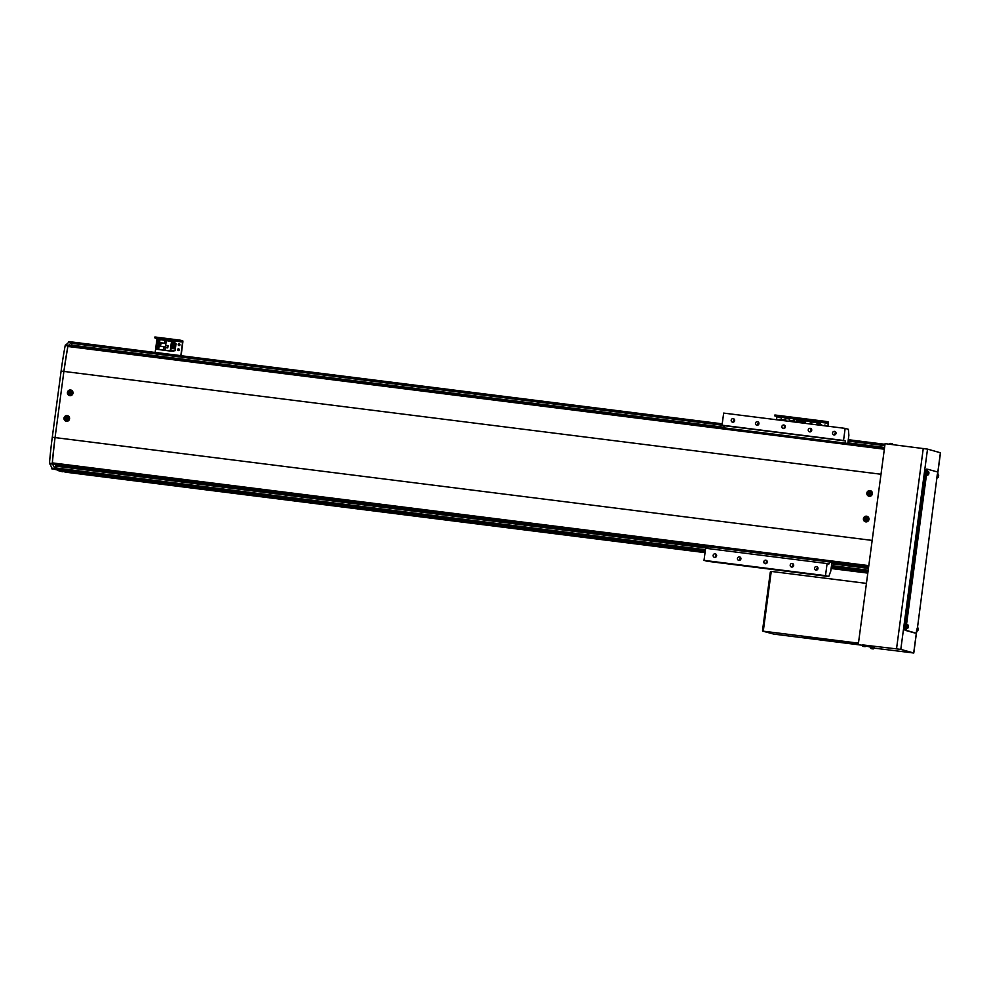 <?xml version="1.0" encoding="UTF-8"?>
<svg xmlns="http://www.w3.org/2000/svg" width="990" height="990" viewBox="0 0 990 990"><rect width="100%" height="100%" fill="white"/><g stroke="black" fill="none" stroke-linecap="round" stroke-linejoin="round"><path stroke-width="1.49" d="M867.846 572.839L860.162 571.849L859.493 571.007M63.026 471.351L705.078 552.333M831.142 568.198L860.162 571.849M63.051 471.537L705.053 552.544M831.117 568.409L867.822 573.024M57.544 470.126L705.103 552.148M831.167 568.013L867.871 572.604M64.981 471.995L705.14 551.937M831.192 567.802L867.896 572.418M64.969 472.069L705.041 552.618M831.105 568.507L867.809 573.099M55.663 465.424L707.999 547.507L55.663 465.424L55.304 469.384L58.373 470.238L705.177 551.628M831.241 567.493L867.945 572.109M59.648 465.919L59.944 465.139L708.172 546.715A2.871 0.644 97.2 0 1 707.59 548.51M819.708 575.376L828.729 576.551L830.746 571.205L831.934 562.283L868.638 566.899L52.656 464.211M54.475 469.272L58.373 470.238L52.136 468.32L49.5 463.159A114.902 25.851 -82.8 0 1 52.284 437.233L61.108 371.064A114.902 25.851 -82.8 0 1 65.204 345.498L68.966 342.119L71.466 341.921L72.282 342.033L71.54 345.757M762.139 568.074L764.255 568.347L762.139 568.074M770.468 569.114L772.584 569.399L770.468 569.114M785.33 426.999A1.794 1.745 -74.4 0 0 784.08 425.057A1.794 1.745 -74.4 0 0 781.865 426.566A1.794 1.745 -74.4 0 0 783.115 428.509A1.794 1.745 -74.4 0 0 785.33 426.999M785.12 425.873A1.794 1.745 -74.4 0 0 784.439 428.348M767.299 562.172A1.794 1.745 -74.4 0 0 766.05 560.229A1.794 1.745 -74.4 0 0 763.822 561.738A1.794 1.745 -74.4 0 0 765.084 563.681A1.794 1.745 -74.4 0 0 767.299 562.172M767.089 561.045A1.794 1.745 -74.4 0 0 766.396 563.52M811.713 430.328A1.794 1.745 -74.4 0 0 810.463 428.373A1.794 1.745 -74.4 0 0 808.248 429.883A1.794 1.745 -74.4 0 0 809.498 431.838A1.794 1.745 -74.4 0 0 811.713 430.328M811.503 429.202A1.794 1.745 -74.4 0 0 810.81 431.665M836.018 433.385A1.794 1.745 -74.4 0 0 834.756 431.43A1.794 1.745 -74.4 0 0 832.541 432.939A1.794 1.745 -74.4 0 0 833.79 434.895A1.794 1.745 -74.4 0 0 836.018 433.385M835.795 432.259A1.794 1.745 -74.4 0 0 835.115 434.721M734.654 420.626A1.794 1.745 -74.4 0 0 733.404 418.683A1.794 1.745 -74.4 0 0 731.189 420.193A1.794 1.745 -74.4 0 0 732.439 422.136A1.794 1.745 -74.4 0 0 734.654 420.626M734.444 419.5A1.794 1.745 -74.4 0 0 733.751 421.975M758.946 423.683A1.794 1.745 -74.4 0 0 757.697 421.74A1.794 1.745 -74.4 0 0 755.481 423.25A1.794 1.745 -74.4 0 0 756.731 425.193A1.794 1.745 -74.4 0 0 758.946 423.683M758.736 422.557A1.794 1.745 -74.4 0 0 758.055 425.032M740.916 558.855A1.794 1.745 -74.4 0 0 739.666 556.912A1.794 1.745 -74.4 0 0 737.451 558.422A1.794 1.745 -74.4 0 0 738.701 560.365A1.794 1.745 -74.4 0 0 740.916 558.855M740.706 557.729A1.794 1.745 -74.4 0 0 740.013 560.204M716.624 555.798A1.794 1.745 -74.4 0 0 715.362 553.856A1.794 1.745 -74.4 0 0 713.146 555.365A1.794 1.745 -74.4 0 0 714.396 557.308A1.794 1.745 -74.4 0 0 716.624 555.798M716.401 554.672A1.794 1.745 -74.4 0 0 715.721 557.147M817.975 568.557A1.794 1.745 -74.4 0 0 816.725 566.602A1.794 1.745 -74.4 0 0 814.51 568.111A1.794 1.745 -74.4 0 0 815.76 570.067A1.794 1.745 -74.4 0 0 817.975 568.557M817.765 567.431A1.794 1.745 -74.4 0 0 817.072 569.894M793.683 565.5A1.794 1.745 -74.4 0 0 792.421 563.545A1.794 1.745 -74.4 0 0 790.206 565.055A1.794 1.745 -74.4 0 0 791.455 567.01A1.794 1.745 -74.4 0 0 793.683 565.5M793.46 564.374A1.794 1.745 -74.4 0 0 792.78 566.837M724.024 427.866A2.871 0.644 97.2 0 0 723.702 425.65L722.044 425.193L723.665 413.09L845.151 428.385L848.368 429.276L848.876 435.315L847.787 443.446M845.522 443.161A2.871 0.644 97.2 0 0 845.188 440.934L843.542 440.476L845.151 428.385M828.729 576.551L825.499 575.648L827.108 563.558L828.766 564.015A2.871 0.644 97.2 0 0 828.791 564.015A2.871 0.644 97.2 0 0 829.67 561.998M819.695 575.413L707.231 561.256L704.014 560.365L705.623 548.262L827.108 563.558M704.014 560.365L825.499 575.648M722.044 425.193L843.542 440.476M68.335 345.361L884.491 448.062L68.347 345.361L67.877 346.475A287.249 64.61 97.2 0 0 63.892 371.423A114.902 25.851 -82.8 0 1 67.976 345.857L72.109 342.181M65.142 472.119L705.041 552.643L65.142 472.119M57.63 470.448L62.345 471.76M55.168 469.149L52.272 463.518A114.902 25.851 -82.8 0 1 55.056 437.58L872.165 540.404L881.001 474.247L63.892 371.423L55.056 437.58A287.249 64.61 97.2 0 0 52.346 462.887L52.495 464.174M863.416 518.686A2.871 2.797 -74.4 0 0 865.433 521.804A2.871 2.797 -74.4 0 0 868.973 519.391A2.871 2.797 -74.4 0 0 866.968 516.273A2.871 2.797 -74.4 0 0 863.416 518.686M867.129 516.322A2.871 2.797 -74.4 0 0 863.738 518.785A2.871 2.797 -74.4 0 0 865.582 521.841M866.844 493.082A2.871 2.797 -74.4 0 0 868.849 496.2A2.871 2.797 -74.4 0 0 872.388 493.775A2.871 2.797 -74.4 0 0 870.383 490.656A2.871 2.797 -74.4 0 0 866.844 493.082M870.544 490.706A2.871 2.797 -74.4 0 0 867.153 493.168A2.871 2.797 -74.4 0 0 869.01 496.238M64.016 418.089A2.871 2.797 -74.4 0 0 66.021 421.208A2.871 2.797 -74.4 0 0 69.572 418.795A2.871 2.797 -74.4 0 0 67.568 415.676A2.871 2.797 -74.4 0 0 64.016 418.089M67.716 415.726A2.871 2.797 -74.4 0 0 64.325 418.176A2.871 2.797 -74.4 0 0 66.181 421.245M67.431 392.486A2.871 2.797 -74.4 0 0 69.436 395.604A2.871 2.797 -74.4 0 0 72.988 393.179A2.871 2.797 -74.4 0 0 70.983 390.06A2.871 2.797 -74.4 0 0 67.431 392.486M71.132 390.11A2.871 2.797 -74.4 0 0 67.741 392.572A2.871 2.797 -74.4 0 0 69.597 395.641M61.108 371.064L63.892 371.423L55.056 437.58L52.284 437.233M825.635 425.923A0.903 0.879 -74.4 0 0 823.928 425.712A0.903 0.879 -74.4 0 1 825.635 425.923M825.091 425.131A0.903 0.879 -74.4 0 0 824.126 425.737A0.903 0.879 -74.4 0 1 825.091 425.131M827.9 426.207L828.259 422.916L825.289 422.198L825.4 421.344L828.457 422.087L828.098 426.232L828.457 422.087L826.254 421.48L825.289 422.198L825.4 421.344L828.259 422.916L827.9 426.207M802.222 422.978L802.581 419.686L799.598 418.968L799.722 418.114L825.4 421.344L801.108 418.287L800.997 419.141L825.289 422.198L799.598 418.968L799.722 418.114L801.108 418.287L800.452 419.104L802.581 419.686L828.259 422.916L802.605 420.069L828.296 423.299L802.605 420.069L802.222 422.978M800.563 418.25L800.44 419.092L800.563 418.25M818.111 422.928L805.625 420.8L805.291 423.361M805.588 421.109L802.803 420.75L802.494 423.015M817.728 424.227L817.901 422.903L820.537 423.237L820.363 424.562M817.158 422.47L816.849 424.821M817.27 424.871L817.356 424.178L821.663 424.722L821.576 425.415M811.602 424.166L811.911 421.814M810.117 423.968L810.451 421.406M820.475 424.574L820.537 423.237M821.626 425.415L821.663 424.722M805.105 422.557A0.903 0.879 -74.4 0 0 803.88 423.188M804.771 422.445A0.903 0.879 -74.4 0 0 803.954 422.792L804.771 422.445M803.447 423.138L804.066 422.322L805.328 423.101M780.38 419.797A0.903 0.879 -74.4 0 0 778.796 420.032A0.903 0.879 -74.4 0 1 780.38 419.797M779.971 419.451A0.903 0.879 -74.4 0 0 778.994 420.057A0.903 0.879 -74.4 0 1 779.971 419.451M776.531 419.748L776.89 416.456L774.749 415.862L802.581 419.686L776.89 416.456L781.32 417.384L776.927 416.839L776.531 419.748M775.306 415.911L799.598 418.968L774.749 415.862L775.418 415.058L799.722 418.114L775.418 415.058L775.306 415.911M774.885 415.008L774.749 415.862L774.861 415.008M801.529 422.891L801.813 420.688L793.522 419.277M789.574 419.005L785.924 418.535L785.676 420.354M801.108 422.841L801.405 420.577M796.554 419.97L796.245 422.223M794.227 421.629L794.524 419.401M785.033 419.389L785.788 419.488M785.12 418.77L785.874 418.869M798.683 421.69A0.903 0.879 -74.4 0 0 798.522 421.653L799.19 422.594M798.856 421.777A0.903 0.879 -74.4 0 0 797.631 422.396M798.522 421.653A0.903 0.879 -74.4 0 0 797.705 422L798.522 421.653M797.198 422.346L798.819 421.666M178.349 350.584A0.903 0.879 -74.4 0 0 178.707 348.839A0.903 0.879 -74.4 0 0 177.606 349.519A0.903 0.879 -74.4 0 0 178.349 350.584A0.903 0.879 -74.4 0 0 178.707 348.839A0.903 0.879 -74.4 0 0 177.606 349.519A0.903 0.879 -74.4 0 0 178.349 350.584A0.903 0.879 -74.4 0 1 178.769 348.864A0.903 0.879 -74.4 0 0 178.324 350.584M179.004 345.609A0.903 0.879 -74.4 0 0 179.363 343.852A0.903 0.879 -74.4 0 0 178.274 344.545A0.903 0.879 -74.4 0 0 179.004 345.609A0.903 0.879 -74.4 0 0 179.363 343.852A0.903 0.879 -74.4 0 0 178.274 344.545A0.903 0.879 -74.4 0 0 179.004 345.609A0.903 0.879 -74.4 0 1 179.438 343.877A0.903 0.879 -74.4 0 0 178.98 345.609M180.836 355.695L182.63 341.674L179.66 340.956L179.772 340.102L182.816 340.845L182.89 341.748L181.108 355.719L182.816 340.845L180.626 340.226L179.66 340.956L179.772 340.102L182.63 341.674L180.836 355.695M155.158 352.452L156.977 338.815L154.824 337.85L179.66 340.956L154.799 337.838L182.63 341.674L156.94 338.444L182.655 342.057L156.977 338.815L155.158 352.403L180.848 355.645L155.158 352.452M155.467 337.046L179.772 340.102L155.467 337.046L155.356 337.899L155.467 337.046M159.959 339.855L157.162 339.508L155.875 349.185L171.233 350.943M172.47 341.674L159.996 339.545L159.588 342.614L160.999 343.01L160.553 346.351M155.875 349.185L171.208 351.178M170.763 350.138L171.01 348.356L175.304 348.901L175.069 350.67L170.763 350.138L175.119 350.695L175.304 348.901M171.344 345.807L171.48 344.743L175.787 345.287L175.651 346.351L171.344 345.807L175.7 346.364L175.787 345.287M173.77 350.522L173.782 351.264L171.035 350.906L171.121 350.188M171.369 348.406L171.468 347.663M171.604 346.599L171.703 345.857M171.852 344.792L171.951 344.05M172.087 342.986L172.26 341.649L174.908 341.983L174.723 343.307M171.518 341.228L170.231 350.906M171.579 344L171.728 342.936L176.034 343.481L175.886 344.545L171.579 344L175.935 344.557L176.034 343.481M175.453 348.171L171.097 347.614L171.245 346.55L175.552 347.094L175.453 348.171L175.552 347.094M164.996 350.237L166.283 340.56M165.516 347.626L167.743 347.911L168.04 345.634L165.825 345.349L165.516 347.626M163.523 349.829L163.932 346.772L165.355 347.168L165.825 343.617L164.414 343.221L164.823 340.164M163.932 346.772L159.118 346.166L158.709 349.223M159.588 342.614L164.414 343.221M173.671 351.24L171.035 350.906M174.587 344.384L174.488 345.114M174.339 346.191L174.24 346.921M174.104 347.997L174.005 348.728M173.782 351.264L173.881 350.534M174.116 348.752L174.215 348.01M174.351 346.946L174.45 346.203M174.599 345.139L174.698 344.396M174.834 343.332L174.908 341.983M168.04 345.659L165.974 345.399M160.999 343.01L165.825 343.617M171.097 347.614L175.403 348.158M167.681 347.824L165.59 347.564L165.874 345.436L167.966 345.696L167.681 347.824L165.59 347.564M159.477 341.315A0.903 0.879 -74.4 0 0 158.264 341.859A0.903 0.879 -74.4 0 0 158.722 342.924M159.13 342.973A0.903 0.879 -74.4 0 0 159.204 342.948L157.806 341.897L158.425 341.08L159.687 341.847M159.13 341.191A0.903 0.879 -74.4 0 0 158.326 341.55L159.13 341.191M158.326 341.55A0.903 0.879 -74.4 0 0 158.202 342.429L158.326 341.55M158.635 346.215A0.903 0.879 -74.4 0 0 158.054 347.898A0.903 0.879 -74.4 0 1 157.534 347.416L157.967 346.116L159.019 346.834M158.808 346.29A0.903 0.879 -74.4 0 0 157.534 347.416L157.719 347.861M158.945 347.391L157.521 347.837L157.138 346.884L158.759 346.178M866.089 646.074L870.693 647.163M874.356 647.695L870.495 647.299M862.513 644.886L900.801 649.378L913.782 653.016L874.306 648.141M858.355 643.921L885.085 443.656L927.519 449.114L940.401 452.752M937.901 474.086A3.589 0.804 97.2 0 0 937.456 471.958L928.026 469.334A3.589 0.804 97.2 0 0 926.764 472.675L906.221 626.695A3.589 0.804 97.2 0 0 906.531 630.469L915.96 633.105A3.589 0.804 97.2 0 0 915.985 633.105A3.589 0.804 97.2 0 0 916.95 631.212M917.025 631.212L936.887 477.873M926.615 469.161L928.001 469.334A3.589 0.804 97.2 0 0 928.001 469.334L926.64 469.161A3.589 0.804 97.2 0 0 926.615 469.161A3.589 0.804 97.2 0 0 925.378 472.502L904.823 626.521A3.589 0.804 97.2 0 0 905.145 630.296L914.574 632.932A3.589 0.804 97.2 0 0 914.599 632.932A3.589 0.804 97.2 0 0 914.624 632.932M762.597 631.113L773.648 634.058L762.597 631.113L762.535 630.358L770.319 572.022L771.247 571.44L763.278 631.175L773.809 634.107L862.302 645.245M770.319 572.022L771.148 572.121L763.364 630.457L762.535 630.358M852.155 642.782L809.993 637.362M857.068 644.144L847.935 642.139L804.895 636.817L814.114 638.859L857.068 644.144M858.466 643.154L763.278 631.175M866.436 583.395L771.247 571.416M892.98 444.646L889.181 444.027L892.535 443.842A5.024 5.024 0 0 0 891.941 443.619A5.024 4.95 -93.4 0 1 892.411 443.768A4.913 0.644 -55.4 0 0 892.361 443.768M889.775 443.471A5.024 5.024 0 0 1 889.973 443.446L889.973 443.446A4.913 0.792 71 0 1 889.985 443.433A4.913 0.792 71 0 1 890.035 443.446A5.024 4.95 -93.4 0 1 890.691 443.421L891 443.446A5.024 0.817 97.9 0 1 891.099 443.557A4.913 4.405 -11.8 0 1 891.656 443.644A5.024 0.817 -82.1 0 0 891.557 443.532L891.78 443.57A5.024 4.95 -93.4 0 1 891.941 443.619M891.557 443.532L891.408 444.51M891.26 444.522L891.371 443.532M865.334 646.557L862.76 646.198M866.188 645.418L862.377 644.911M864.604 645.616L864.691 646.619A5.024 4.888 -74.4 0 0 865.347 646.581A4.913 0.916 -109.8 0 1 865.223 646.544A5.024 4.888 105.6 0 1 864.567 646.581L864.245 646.532A5.024 1.126 -82.8 0 1 864.121 646.371A4.913 4.208 164.6 0 1 863.849 646.346A4.913 4.208 164.6 0 1 863.565 646.309A5.024 1.126 97.2 0 0 863.701 646.458L863.503 646.445A5.024 4.888 105.6 0 1 862.872 646.247A4.913 1.064 124.3 0 0 862.909 646.26A4.913 1.064 124.3 0 0 862.995 646.284A5.024 4.888 -74.4 0 0 863.627 646.482L863.936 646.532A5.024 1.126 97.2 0 0 864.097 646.458A4.913 4.344 -146.7 0 0 864.183 646.47M866.052 646.012L865.483 646.544A5.024 5.024 0 0 1 864.691 646.619L864.753 645.629M864.06 645.542L863.936 646.532M863.701 646.458L863.849 645.492M863.627 646.482L863.824 645.517M873.514 648.834L870.928 648.475M872.784 647.893L872.871 648.896A5.024 4.888 -74.4 0 0 873.527 648.858A4.913 0.916 -109.8 0 1 873.403 648.821A5.024 4.888 105.6 0 1 872.747 648.858L872.425 648.809A5.024 1.126 -82.8 0 1 872.301 648.648A4.913 4.208 164.6 0 1 872.017 648.623A4.913 4.208 164.6 0 1 871.745 648.586A5.024 1.126 97.2 0 0 871.881 648.735L871.67 648.722A5.024 4.888 105.6 0 1 871.052 648.524A4.913 1.064 124.3 0 0 871.089 648.537A4.913 1.064 124.3 0 0 871.175 648.561A5.024 4.888 -74.4 0 0 871.794 648.759L872.116 648.809A5.024 1.126 97.2 0 0 872.277 648.735A4.913 4.344 -146.7 0 0 872.363 648.747M874.418 647.683L873.65 648.821A5.024 5.024 0 0 1 872.871 648.896L872.92 647.905M872.227 647.819L872.116 648.809M871.881 648.735L872.017 647.769L871.794 648.759M917.52 629.293L917.643 630.779L918.101 629.739A4.913 4.764 89.9 0 0 918.176 629.182L918.015 627.994L917.52 629.293M917.47 627.4L916.381 631.187L917.977 630.271A5.024 5.024 0 0 0 918.101 629.739L917.037 629.776M917.173 629.034L918.126 628.873A5.024 4.888 -74.4 0 0 918.101 628.205A4.913 0.631 161.6 0 0 917.977 628.167A5.024 4.888 105.6 0 1 918.002 628.836L917.643 629.034A4.913 3.787 99.8 0 1 917.619 629.318A4.913 3.787 99.8 0 1 917.569 629.591L917.854 629.937A5.024 4.888 105.6 0 1 917.656 630.568L917.779 630.605A5.024 4.888 -74.4 0 0 917.977 629.974M917.52 627.413L918.188 628.563A5.024 5.024 0 0 1 918.176 629.182L917.643 629.108M916.963 628.972L917.903 629.083M917.099 629.591L918.077 629.714M917.161 628.823L918.126 628.873M937.988 475.98L938.099 477.465L938.557 476.425A4.913 4.764 89.9 0 0 938.631 475.868L938.471 474.68L937.988 475.98M938.099 475.794L938.582 475.559A5.024 4.888 -74.4 0 0 938.557 474.891A4.913 0.631 161.6 0 0 938.433 474.854A5.024 4.888 105.6 0 1 938.458 475.522L938.099 475.72A4.913 3.787 99.8 0 1 938.074 476.004A4.913 3.787 99.8 0 1 938.025 476.277L938.31 476.623A5.024 4.888 105.6 0 1 938.112 477.254L938.235 477.291A5.024 4.888 -74.4 0 0 938.433 476.66L938.557 476.425A5.024 5.024 0 0 1 938.433 476.957L937.431 477.898L937.357 473.963L936.837 477.873M938.607 475.844L937.629 475.72M937.431 475.658L938.359 475.769M937.555 476.277L938.532 476.4M938.433 476.66L937.493 476.462M937.617 475.509L938.582 475.559M908.424 626.447L908.276 625.272L907.78 626.583L907.904 628.068L908.35 627.029M908.362 627.029L908.362 627.029A4.913 4.764 89.9 0 0 908.436 626.46L908.375 626.15A5.024 4.888 -74.4 0 0 908.35 625.482A4.913 0.631 161.6 0 0 908.226 625.457A5.024 4.888 105.6 0 1 908.251 626.125L907.904 626.324A4.913 3.787 99.8 0 1 907.867 626.596A4.913 3.787 99.8 0 1 907.83 626.88L908.102 627.215A5.024 4.888 105.6 0 1 907.904 627.858L908.028 627.895A5.024 4.888 -74.4 0 0 908.238 627.252L908.362 627.029A5.024 5.024 0 0 1 908.226 627.549L907.224 628.501L907.149 624.554L906.63 628.477L907.285 628.489M907.731 624.69L908.436 625.841A5.024 5.024 0 0 1 908.436 626.46L907.892 626.385M908.399 626.435L907.434 626.311M907.224 626.262L908.164 626.373M907.36 626.88L908.325 627.004M908.238 627.252L907.285 627.054M907.409 626.113L908.375 626.15M928.236 473.269L928.36 474.755L928.806 473.715A4.913 4.764 89.9 0 0 928.892 473.158L928.731 471.958L928.236 473.269M928.348 473.071L928.83 472.836A5.024 4.888 -74.4 0 0 928.806 472.168A4.913 0.631 161.6 0 0 928.682 472.143A5.024 4.888 105.6 0 1 928.707 472.812L928.36 473.01A4.913 3.787 99.8 0 1 928.323 473.282A4.913 3.787 99.8 0 1 928.286 473.567L928.558 473.901A5.024 4.888 105.6 0 1 928.36 474.544L928.484 474.581A5.024 4.888 -74.4 0 0 928.694 473.938L928.818 473.715A5.024 5.024 0 0 1 928.682 474.235L927.704 475.188L927.605 471.252L927.086 475.163L927.741 475.188M928.855 473.121L927.89 472.997M927.679 472.948L928.62 473.059M927.816 473.567L928.781 473.69M928.694 473.938L927.741 473.74M927.865 472.799L928.83 472.836M794.636 422.025L780.318 420.218M789.191 420.8L793.374 421.394M780.85 419.748L785.058 420.28M866.931 519.453L866.98 518.834L867.141 519.478M865.631 519.317L865.953 518.711L866.349 519.725M866.386 517.275A1.77 1.72 -74.4 0 0 864.443 518.81A1.77 1.72 -74.4 0 0 865.928 520.777A1.77 1.72 -74.4 0 0 867.871 519.243A1.77 1.72 -74.4 0 0 866.386 517.275M864.938 521.074A2.512 2.45 -74.4 0 0 868.948 519.428A2.512 2.45 -74.4 0 0 866.163 516.644M865.631 520.394A6.274 2.549 1.3 0 0 865.953 520.443A6.274 2.549 1.3 0 0 866.275 520.48A6.46 1.448 -82.8 0 1 866.349 519.701A0.73 0.705 -74.4 0 0 866.696 519.428L867.475 519.527A6.274 1.46 -82 0 0 867.562 518.871L866.782 518.772A0.73 0.705 -74.4 0 0 866.522 518.413A6.46 1.448 -82.8 0 1 866.646 517.659A6.274 2.908 -165.9 0 0 866.324 517.609A6.274 2.908 -165.9 0 0 866.002 517.572A6.46 1.448 97.2 0 0 865.879 518.339A0.73 0.705 -74.4 0 0 865.532 518.611L864.802 518.525A6.274 3.997 96.1 0 0 864.716 519.181L865.446 519.267A0.73 0.705 -74.4 0 0 865.705 519.614A6.46 1.448 97.2 0 0 865.631 520.394L865.705 519.614M865.879 518.339L866.535 518.327M866.002 517.572L866.201 518.29M866.621 518.513L865.532 518.611M864.802 518.525L865.705 518.673M870.346 493.837L870.643 493.255L870.557 493.874M869.047 493.701L869.369 493.094L869.765 494.109M869.814 491.671A1.77 1.72 -74.4 0 0 867.871 493.206A1.77 1.72 -74.4 0 0 869.344 495.173A1.77 1.72 -74.4 0 0 871.287 493.639A1.77 1.72 -74.4 0 0 869.814 491.671M868.354 495.458A2.512 2.45 -74.4 0 0 872.363 493.824A2.512 2.45 -74.4 0 0 869.591 491.04M869.047 494.79A6.274 2.549 1.3 0 0 869.369 494.827A6.274 2.549 1.3 0 0 869.69 494.864A6.46 1.448 -82.8 0 1 869.765 494.084A0.73 0.705 -74.4 0 0 870.111 493.812L870.891 493.911A6.274 1.46 -82 0 0 870.977 493.255L870.198 493.156A0.73 0.705 -74.4 0 0 869.938 492.81A6.46 1.448 -82.8 0 1 870.062 492.042A6.274 2.908 -165.9 0 0 869.74 491.993A6.274 2.908 -165.9 0 0 869.43 491.956A6.46 1.448 97.2 0 0 869.294 492.723A0.73 0.705 -74.4 0 0 868.948 492.995L868.23 492.909A6.274 3.997 96.1 0 0 868.131 493.565L868.861 493.651A0.73 0.705 -74.4 0 0 869.121 494.01A6.46 1.448 97.2 0 0 869.047 494.79L869.121 494.01M869.294 492.723L869.95 492.723M869.43 491.956L869.628 492.674M870.049 492.896L868.948 492.995M868.23 492.909L869.133 493.07M67.518 418.857L67.58 418.238L67.728 418.881M66.219 418.708L66.54 418.114L66.936 419.129M66.986 416.679A1.77 1.72 -74.4 0 0 65.043 418.213A1.77 1.72 -74.4 0 0 66.516 420.181A1.77 1.72 -74.4 0 0 68.459 418.646A1.77 1.72 -74.4 0 0 66.986 416.679M65.526 420.478A2.512 2.45 -74.4 0 0 69.535 418.832A2.512 2.45 -74.4 0 0 66.763 416.048M66.219 419.797A6.274 2.549 1.3 0 0 66.54 419.847A6.274 2.549 1.3 0 0 66.862 419.884A6.46 1.448 -82.8 0 1 66.936 419.104A0.73 0.705 -74.4 0 0 67.283 418.832L68.062 418.931A6.274 1.46 -82 0 0 68.149 418.275L67.37 418.164A0.73 0.705 -74.4 0 0 67.11 417.817A6.46 1.448 -82.8 0 1 67.246 417.05A6.274 2.908 -165.9 0 0 66.924 417.013A6.274 2.908 -165.9 0 0 66.602 416.976A6.46 1.448 97.2 0 0 66.466 417.743A0.73 0.705 -74.4 0 0 66.12 418.015L65.402 417.929A6.274 3.997 96.1 0 0 65.315 418.584L66.033 418.671A0.73 0.705 -74.4 0 0 66.305 419.018A6.46 1.448 97.2 0 0 66.219 419.797L66.305 419.018M66.466 417.743L67.122 417.731M66.602 416.976L66.8 417.693M67.221 417.916L66.12 418.015M65.402 417.929L66.305 418.077M70.934 393.24L71.231 392.659L71.156 393.278M69.634 393.104L69.956 392.498L70.352 393.513M70.401 391.062A1.77 1.72 -74.4 0 0 68.459 392.609A1.77 1.72 -74.4 0 0 69.931 394.577A1.77 1.72 -74.4 0 0 71.874 393.03A1.77 1.72 -74.4 0 0 70.401 391.062M68.941 394.861A2.512 2.45 -74.4 0 0 72.951 393.228A2.512 2.45 -74.4 0 0 70.179 390.444M69.647 394.181A6.274 2.549 1.3 0 0 69.956 394.23A6.274 2.549 1.3 0 0 70.278 394.268A6.46 1.448 -82.8 0 1 70.364 393.488A0.73 0.705 -74.4 0 0 70.698 393.216L71.478 393.315A6.274 1.46 -82 0 0 71.577 392.659L70.797 392.56A0.73 0.705 -74.4 0 0 70.525 392.201A6.46 1.448 -82.8 0 1 70.661 391.446A6.274 2.908 -165.9 0 0 70.34 391.397A6.274 2.908 -165.9 0 0 70.018 391.359A6.46 1.448 97.2 0 0 69.882 392.127A0.73 0.705 -74.4 0 0 69.547 392.399L68.817 392.312A6.274 3.997 96.1 0 0 68.731 392.968L69.448 393.055A0.73 0.705 -74.4 0 0 69.721 393.414A6.46 1.448 97.2 0 0 69.647 394.181L69.721 393.414M69.882 392.127L70.538 392.127M70.018 391.359L70.216 392.077M70.636 392.3L69.547 392.399M68.817 392.312L69.721 392.473M55.304 469.384L705.239 551.17M831.303 567.035L868.007 571.651M55.18 467.874L705.437 549.697M831.489 565.562L868.193 570.178M55.415 466.092L707.763 548.175M831.736 563.78L868.44 568.396M831.823 563.1L868.527 567.716L831.823 563.087M71.552 345.151L724.049 427.259M847.873 442.839L884.577 447.455M71.787 343.369L722.106 425.205M848.108 441.057L884.812 445.673M72.295 342.033L722.23 423.819L72.282 342.033M848.294 439.684L884.998 444.3L848.294 439.684M723.702 425.65L845.188 440.934M65.204 345.498L67.976 345.857M65.377 345.003L68.162 345.361M49.537 463.728L52.322 464.075M49.5 463.159L52.272 463.518M52.346 462.887L868.812 565.624M67.877 346.475L884.342 449.213M805.514 421.703A1.906 1.856 -74.4 0 0 802.605 423.027A1.98 1.918 105.6 0 1 805.526 421.616M805.427 421.493L805.538 421.53A1.98 1.918 -74.4 0 0 805.427 421.493L802.556 423.027M785.231 417.879L789.649 418.436L785.231 417.879M793.559 418.931L802.605 420.069L793.559 418.931M800.031 422.705A1.906 1.856 -74.4 0 0 798.447 420.601A1.906 1.856 -74.4 0 0 796.356 422.247A1.98 1.918 105.6 0 1 798.744 420.589A1.98 1.918 105.6 0 1 800.118 422.718M799.178 420.713L800.576 422.767A1.98 1.918 -74.4 0 0 799.178 420.713L796.307 422.235M159.873 340.461A1.906 1.856 -74.4 0 0 156.965 341.798A1.906 1.856 -74.4 0 0 160.467 342.862M160.553 342.874A1.98 1.918 105.6 0 1 156.94 341.649A1.98 1.918 105.6 0 1 159.885 340.374M158.734 344.05A1.98 1.918 -74.4 0 0 160.986 342.998L158.289 343.938C156.284 342.193 156.556 340.907 159.081 340.077L159.897 340.288A1.98 1.918 -74.4 0 0 159.798 340.251M159.86 346.265A1.906 1.856 -74.4 0 0 156.309 346.772A1.906 1.856 -74.4 0 0 158.759 348.789M158.746 348.876A1.98 1.918 105.6 0 1 156.272 346.636A1.98 1.918 105.6 0 1 159.959 346.277M158.066 349.037A1.98 1.918 -74.4 0 0 158.722 349.099L157.633 348.913C155.628 347.168 155.888 345.881 158.425 345.052L160.368 346.327A1.98 1.918 -74.4 0 0 159.13 345.225M913.696 652.967L916.381 632.796M937.778 472.478L940.413 452.702M900.801 649.378L927.519 449.114M896.544 648.722L923.262 448.458M906.531 630.469L905.145 630.296M906.221 626.695L904.823 626.521M926.764 472.675L925.378 472.502M814.226 638.005L814.114 638.859M809.969 637.362L809.857 638.204M866.238 645.406L862.34 645.517M874.232 648.264L870.519 647.794M790.045 418.325L793.2 418.745M789.661 418.312L793.572 418.832L789.661 418.312L789.401 420.305L793.287 420.861M781.716 417.273L784.872 417.693M781.333 417.26L785.243 417.78L781.333 417.26L781.06 419.253L784.959 419.822M868.7 519.379A2.438 2.376 -74.4 0 0 866.089 516.656A2.438 2.376 -74.4 0 0 864.864 521.025A2.438 2.376 -74.4 0 0 868.7 519.379M872.116 493.763A2.438 2.376 -74.4 0 0 869.505 491.052A2.438 2.376 -74.4 0 0 868.292 495.408A2.438 2.376 -74.4 0 0 872.116 493.763M69.288 418.782A2.438 2.376 -74.4 0 0 66.677 416.06A2.438 2.376 -74.4 0 0 65.464 420.428A2.438 2.376 -74.4 0 0 69.288 418.782M72.703 393.166A2.438 2.376 -74.4 0 0 70.092 390.444A2.438 2.376 -74.4 0 0 68.879 394.812A2.438 2.376 -74.4 0 0 72.703 393.166M71.441 341.946L68.855 341.649L68.236 342.713L68.743 341.76M68.966 341.637L68.384 342.589M51.827 468.815L51.678 467.528M52.012 468.988L54.264 468.901M154.91 336.984L154.799 337.838L154.91 336.984M913.782 653.016L916.505 632.561M937.827 472.75L940.5 452.739M892.992 444.535L892.547 443.829M862.327 644.886L862.736 646.185A5.024 5.024 0 0 0 862.909 646.26M870.495 647.163L870.903 648.462A5.024 5.024 0 0 0 871.089 648.537M938.631 475.868A5.024 5.024 0 0 0 938.644 475.25L937.976 474.099M928.187 471.376L928.905 472.527A5.024 5.024 0 0 1 928.892 473.146M793.312 420.824L793.572 418.832M784.983 419.772L785.243 417.78M866.25 516.632L863.961 518.772L865 521.124M869.666 491.028L867.389 493.168L868.416 495.52M66.85 416.035L64.56 418.176L65.6 420.527M70.265 390.431L67.976 392.572L69.015 394.911"/></g></svg>
